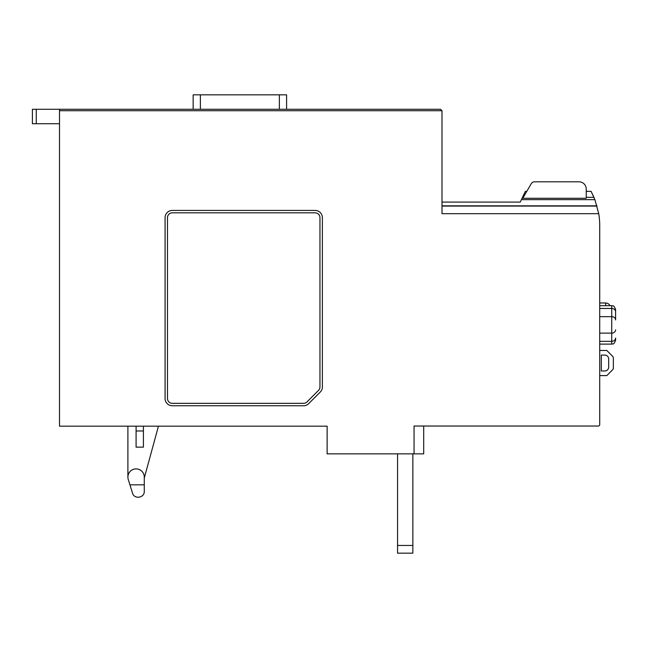 <?xml version="1.0" encoding="UTF-8"?>
<svg xmlns="http://www.w3.org/2000/svg" width="648" height="648" viewBox="0 0 648 648"><rect width="100%" height="100%" fill="white"/><g stroke="black" fill="none" stroke-linecap="round" stroke-linejoin="round"><path stroke-width="0.97" d="M440.551 109.277L59.511 109.277L59.511 110.727L442.001 110.727L440.551 109.277L442.001 110.727L442.001 213.678L598.728 213.678A72.479 72.479 0 0 1 599.708 224.184L599.708 424.788A1.442 1.442 0 0 1 598.274 426.028L583.816 426.028M442.001 202.087L520.255 202.087L521.405 199.657L520.255 202.087L458.565 202.087M525.358 191.346L526.792 191.346L525.358 191.346L522.507 197.34L523.292 197.34M586.238 189.03A7.225 7.225 0 0 0 579.012 181.804L534.56 181.804A3.856 3.856 0 0 0 531.23 183.724L522.758 198.272L586.238 198.272L586.238 189.03L586.238 191.346L591.098 191.346L594.905 199.657L521.405 199.657L522.507 197.34M586.238 197.34L593.973 197.34L591.098 191.346M59.511 110.727L59.511 426.173L327.135 426.173L327.135 453.859L423.695 453.859L423.695 426.028M127.899 426.173L127.899 477.074M144.277 477.997A2.406 2.406 0 0 0 144.374 477.706L158.436 426.173M143.419 426.173L143.419 447.136L136.088 447.136L136.088 426.173M144.277 484.825L144.277 477.074A8.189 8.189 0 0 0 134.857 468.982A8.189 8.189 0 0 0 128.272 479.512L132.508 493.12C134.185 499.559 144.585 497.972 144.277 491.33L144.277 484.825L129.924 484.825M320.29 392.016A7.274 7.274 0 0 0 322.372 386.038L322.372 217.688A7.274 7.274 0 0 0 315.098 210.414L172.352 210.414A7.274 7.274 0 0 0 165.078 217.688L165.078 398.48A7.274 7.274 0 0 0 172.352 405.753L302.656 405.753A7.274 7.274 0 0 0 308.634 403.672L320.29 392.016M414.064 453.859L414.064 426.028L598.274 426.028M594.905 199.657L598.728 213.678M36.256 109.277L32.4 109.277L32.4 123.728L36.256 123.728L36.256 109.277L59.511 109.277M318.549 390.347A4.82 4.82 0 0 0 319.958 386.937L319.958 217.639A4.82 4.82 0 0 0 315.147 212.819L172.303 212.819A4.82 4.82 0 0 0 167.492 217.639L167.492 398.528A4.82 4.82 0 0 0 172.303 403.34L303.556 403.34A4.82 4.82 0 0 0 306.966 401.93L318.549 390.347M193.161 109.277L193.161 94.835L286.586 94.835L286.586 109.277M412.849 453.859L412.849 553.165L397.556 553.165L397.556 453.859M143.419 430.985L136.088 430.985M59.511 123.728L36.256 123.728M531.23 183.724L526.792 191.346M579.012 181.804L534.56 181.804M599.708 375.605L606.803 375.605L612.644 369.757A2.406 2.406 0 0 0 613.348 368.056L613.348 358.012A2.406 2.406 0 0 0 612.644 356.311L606.803 350.463L599.708 350.463M604.827 370.98A3.856 3.856 0 0 0 608.683 367.124L608.683 358.943A3.856 3.856 0 0 0 604.827 355.088L601.312 355.088L601.312 370.98L604.827 370.98M605.645 305.678L605.645 302.981A4.82 4.82 0 0 1 609.971 305.678A4.82 4.82 0 0 0 605.645 302.981L599.708 302.981M599.708 305.678L611.744 305.678L611.744 341.326A3.856 3.297 0 0 0 615.6 338.029L615.6 340.257C613.429 345.821 612.692 343.327 611.744 344.104L599.708 344.104M615.6 319.95L615.6 311.753L615.6 319.95A3.856 3.297 180 0 0 611.744 316.653L599.708 316.653M611.744 305.678C612.692 306.455 613.429 303.961 615.6 309.525L615.6 311.753A3.856 3.297 180 0 0 611.744 308.456L599.708 308.456M442.001 206.08L597.035 206.08M442.001 205.837L596.97 205.837M279.361 94.835L279.361 109.277M200.378 94.835L200.378 109.277M412.849 545.462L397.556 545.462M615.6 329.832A3.856 3.297 180 0 1 611.744 333.129L599.708 333.129M611.744 344.104L611.744 341.326L599.708 341.326"/></g></svg>
